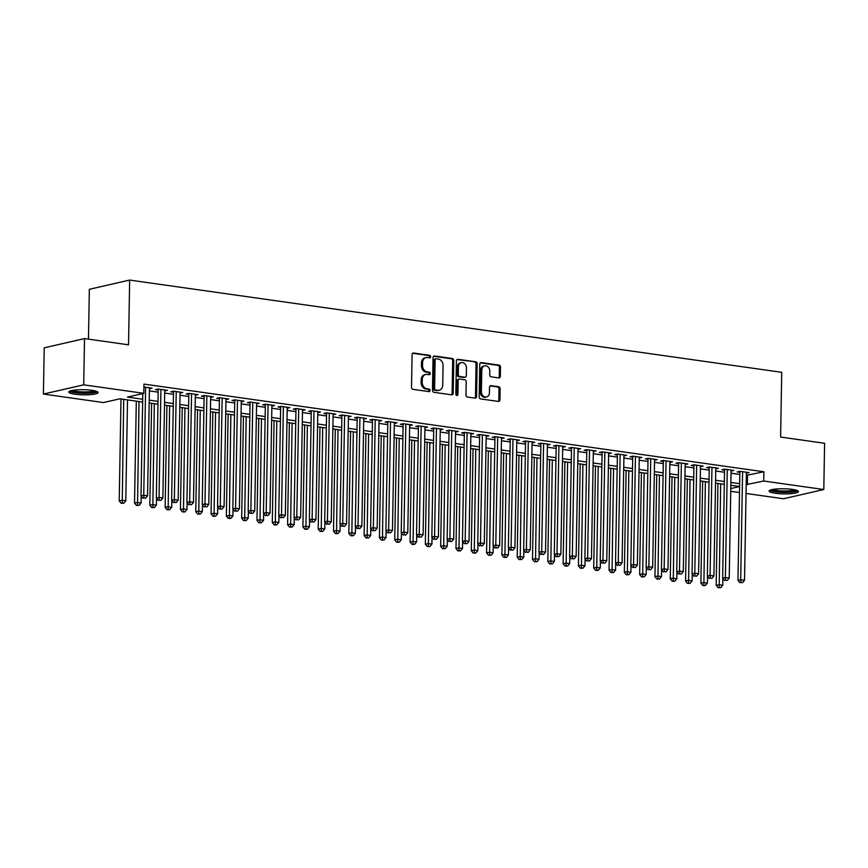 <?xml version="1.0" encoding="UTF-8"?>
<svg xmlns="http://www.w3.org/2000/svg" width="868" height="868" viewBox="0 0 868 868"><rect width="100%" height="100%" fill="white"/><g stroke="black" fill="none" stroke-linecap="round" stroke-linejoin="round"><path stroke-width="1.3" d="M430.604 356.705A1.291 1.042 77.1 0 0 429.573 355.283L413.613 353.026A1.844 1.486 77.1 0 0 412.083 354.632L411.508 387.312A1.844 1.486 77.1 0 0 412.984 389.341L428.944 391.609A1.291 1.042 77.1 0 0 428.987 389.059L426.926 388.766A5.902 4.741 77.1 0 1 422.217 382.278L422.26 379.555A5.902 4.741 77.1 0 1 425.754 374.477A5.902 4.741 77.1 0 1 427.175 374.423L429.237 374.716A1.291 1.042 77.1 0 0 429.28 372.177L427.219 371.884A5.902 4.741 77.1 0 1 422.51 365.395L422.564 362.672A5.902 4.741 77.1 0 1 426.047 357.594A5.902 4.741 77.1 0 1 427.468 357.54L429.53 357.833A1.291 1.042 77.1 0 0 430.604 356.705M429.215 357.79A1.291 1.042 77.1 0 0 428.488 355.533L412.669 353.298M428.629 391.555A1.291 1.042 77.1 0 0 427.902 389.309L425.83 389.016L426.926 388.766M428.922 374.672A1.291 1.042 77.1 0 0 428.195 372.426L426.123 372.133L427.219 371.884M775.232 493.274A14.658 2.561 1 0 1 769.081 491.071A14.658 2.561 1 0 1 777.044 488.934A14.658 2.561 1 0 1 792.234 489.378A14.658 2.561 1 0 1 798.386 491.581A14.658 2.561 1 0 1 790.433 493.718A14.658 2.561 1 0 1 775.232 493.274M74.963 394.213A14.658 2.561 1 0 1 68.8 392.01A14.658 2.561 1 0 1 76.764 389.873A14.658 2.561 1 0 1 91.954 390.318A14.658 2.561 1 0 1 98.117 392.52A14.658 2.561 1 0 1 90.153 394.658A14.658 2.561 1 0 1 74.963 394.213M498.807 377.916A1.844 1.486 77.1 0 0 500.337 376.311L500.5 367.142A1.844 1.486 77.1 0 0 499.024 365.113L481.295 362.607A1.844 1.486 77.1 0 0 479.765 364.213L479.201 396.893A1.844 1.486 77.1 0 0 480.666 398.922L498.395 401.428A1.844 1.486 77.1 0 0 499.925 399.822L500.12 388.745A1.844 1.486 77.1 0 0 498.655 386.716L491.06 385.652A1.844 1.486 77.1 0 0 489.53 387.247L489.433 392.748A4.937 3.971 77.1 0 1 486.514 396.98A4.937 3.971 77.1 0 1 481.393 391.609L481.773 370.094A4.937 3.971 77.1 0 1 484.691 365.851A4.937 3.971 77.1 0 1 489.812 371.222L489.747 374.813A1.844 1.486 77.1 0 0 491.223 376.842L498.807 377.916M142.656 402.047L119.827 398.824L103.476 402.557L43.4 394.061L44.203 347.818L84.522 338.585L128.529 344.813L129.657 280.071L781.721 372.307L780.592 437.049L824.6 443.277L823.797 489.53L783.479 498.753L746.035 493.458M84.522 338.585L83.719 384.839L143.795 393.334L127.455 397.077L142.699 399.237M746.35 475.349L763.873 471.78L143.958 384.09L143.795 393.334M763.873 471.78L763.71 481.024L823.797 489.53M453.769 360.535A1.844 1.486 77.1 0 0 452.304 358.506L434.575 355.999A1.844 1.486 77.1 0 0 433.045 357.594L432.47 390.285A1.844 1.486 77.1 0 0 433.935 392.314L451.664 394.821A1.844 1.486 77.1 0 0 453.204 393.215L453.769 360.535L452.684 360.784A1.844 1.486 77.1 0 0 451.208 358.755L433.62 356.26M457.935 359.298L475.664 361.804A1.844 1.486 77.1 0 1 477.14 363.833L476.565 396.524A1.844 1.486 77.1 0 1 475.035 398.119L467.44 397.056A1.844 1.486 77.1 0 1 465.975 395.027L466.203 381.768A1.844 1.486 77.1 0 0 464.738 379.739L459.704 379.023A1.844 1.486 77.1 0 0 458.163 380.629L457.924 394.43A1.291 1.042 77.1 0 1 455.819 394.137L456.405 360.904A1.844 1.486 77.1 0 1 457.935 359.298L457.089 359.493M149.426 388.788L152.128 388.17L143.904 386.998M164.736 390.947L167.437 390.329L158.247 389.038L155.524 389.656L158.204 390.036M180.045 393.117L182.736 392.499L173.557 391.197L170.833 391.826L173.513 392.195M195.354 395.276L198.045 394.658L188.866 393.367L186.143 393.985L188.823 394.365M210.653 397.446L213.354 396.828L204.175 395.526L201.441 396.155L204.121 396.535M225.962 399.606L228.664 398.998L219.474 397.696L216.75 398.314L219.43 398.694M241.271 401.776L243.962 401.157L234.783 399.855L232.06 400.484L234.74 400.864M256.581 403.945L259.272 403.327L250.093 402.025L247.369 402.644L250.049 403.023M271.89 406.105L274.581 405.486L265.402 404.184L262.668 404.814L265.348 405.193M287.189 408.275L289.89 407.656L280.7 406.354L277.977 406.973L280.657 407.352M302.498 410.434L305.2 409.815L296.01 408.524L293.286 409.143L295.966 409.522M317.807 412.604L320.498 411.985L311.319 410.683L308.596 411.313L311.276 411.692M333.117 414.763L335.808 414.144L326.628 412.853L323.905 413.472L326.574 413.852M348.415 416.933L351.117 416.314L341.927 415.012L339.204 415.642L341.884 416.022M363.725 419.092L366.426 418.484L357.236 417.183L354.513 417.801L357.193 418.181M379.034 421.262L381.725 420.644L372.546 419.342L369.822 419.971L372.502 420.351M394.343 423.432L397.034 422.814L387.855 421.512L385.132 422.13L387.801 422.51M409.642 425.591L412.343 424.973L403.153 423.682L400.43 424.3L403.11 424.68M424.951 427.761L427.653 427.143L418.463 425.841L415.739 426.47L418.419 426.839M440.26 429.92L442.951 429.302L433.772 428.011L431.049 428.629L433.729 429.009M455.57 432.09L458.261 431.472L449.081 430.17L446.358 430.799L449.027 431.179M470.868 434.25L473.57 433.642L464.38 432.34L461.657 432.958L464.337 433.338M486.178 436.42L488.879 435.801L479.689 434.499L476.966 435.128L479.646 435.508M501.487 438.59L504.178 437.971L494.999 436.669L492.275 437.288L494.955 437.667M516.796 440.749L519.487 440.13L510.308 438.839L507.585 439.458L510.254 439.837M532.095 442.919L534.796 442.3L525.607 440.998L522.883 441.628L525.563 441.996M547.404 445.078L550.106 444.459L540.916 443.168L538.193 443.787L540.872 444.166M562.714 447.248L565.404 446.629L556.225 445.327L553.502 445.957L556.182 446.336M578.023 449.407L580.714 448.789L571.535 447.497L568.811 448.116L571.48 448.496M593.321 451.577L596.023 450.959L586.833 449.657L584.11 450.286L586.79 450.666M608.631 453.736L611.332 453.129L602.142 451.827L599.419 452.445L602.099 452.825M623.94 455.906L626.631 455.288L617.452 453.986L614.728 454.615L617.408 454.995M639.249 458.076L641.94 457.458L632.761 456.156L630.038 456.774L632.707 457.154M654.548 460.235L657.25 459.617L648.06 458.326L645.336 458.944L648.016 459.324M669.857 462.405L672.559 461.787L663.369 460.485L660.646 461.114L663.326 461.494M685.167 464.564L687.857 463.946L678.678 462.655L675.955 463.273L678.635 463.653M700.476 466.734L703.167 466.116L693.988 464.814L691.264 465.443L693.933 465.823M715.774 468.894L718.476 468.286L709.286 466.984L706.563 467.602L709.243 467.982M731.084 471.064L733.785 470.445L724.596 469.143L721.872 469.772L724.552 470.152M149.394 390.904L158.171 392.152M164.703 393.074L173.47 394.311M180.012 395.233L188.779 396.481M195.311 397.403L204.088 398.64M210.62 399.573L219.398 400.81M225.93 401.732L234.696 402.969M241.239 403.902L250.006 405.139M256.537 406.061L265.315 407.309M271.847 408.231L280.624 409.468M287.156 410.39L295.923 411.638M302.465 412.56L311.232 413.797M317.764 414.72L326.542 415.967M333.073 416.89L341.851 418.126M348.383 419.06L357.149 420.296M363.692 421.219L372.459 422.466M378.99 423.389L387.768 424.626M394.3 425.548L403.077 426.796M409.609 427.718L418.387 428.955M424.919 429.877L433.685 431.125M440.217 432.047L448.995 433.284M455.526 434.217L464.304 435.454M470.836 436.376L479.613 437.624M486.145 438.546L494.912 439.783M501.444 440.705L510.221 441.953M516.753 442.875L525.531 444.112M532.062 445.034L540.84 446.282M547.372 447.204L556.138 448.441M562.67 449.374L571.448 450.611M577.98 451.534L586.757 452.77M593.289 453.704L602.066 454.94M608.598 455.863L617.365 457.111M623.897 458.033L632.674 459.27M639.206 460.192L647.984 461.44M654.515 462.362L663.293 463.599M669.825 464.521L678.592 465.769M685.123 466.691L693.901 467.928M700.433 468.861L709.21 470.098M715.742 471.02L724.52 472.268M731.051 473.19L739.818 474.427M746.393 473.234L749.084 472.615L739.905 471.313L737.182 471.932L739.861 472.311M129.657 280.071L89.339 289.294L88.471 339.149M43.4 394.061L83.719 384.839M739.503 492.536L730.737 491.288M739.612 486.492L730.834 485.255M724.303 484.333L715.536 483.085M708.993 482.163L700.226 480.926M693.695 480.004L684.917 478.756M678.385 477.834L669.608 476.597M663.076 475.664L654.309 474.427M647.767 473.505L639 472.257M632.468 471.335L623.691 470.098M617.159 469.176L608.381 467.928M601.85 467.006L593.083 465.769M586.54 464.847L577.773 463.599M571.242 462.677L562.464 461.44M555.932 460.507L547.155 459.27M540.623 458.347L531.845 457.111M525.314 456.177L516.547 454.94M510.015 454.018L501.237 452.77M494.706 451.848L485.928 450.611M479.396 449.689L470.619 448.441M464.087 447.519L455.32 446.282M448.789 445.36L440.011 444.112M433.479 443.19L424.702 441.953M418.17 441.02L409.392 439.783M402.861 438.861L394.094 437.613M387.562 436.691L378.784 435.454M372.253 434.532L363.475 433.284M356.943 432.362L348.166 431.125M341.634 430.202L332.867 428.955M326.335 428.032L317.558 426.796M311.026 425.863L302.248 424.626M295.717 423.703L286.939 422.466M280.407 421.533L271.641 420.296M265.109 419.374L256.331 418.126M249.8 417.204L241.022 415.967M234.49 415.045L225.713 413.797M219.181 412.875L210.414 411.638M203.882 410.716L195.105 409.468M188.573 408.546L179.795 407.309M173.264 406.376L164.486 405.139M157.954 404.217L149.188 402.969M730.78 488.565L739.612 486.547M746.198 484.604L763.71 481.024M149.231 400.159L158.009 401.396M164.54 402.318L173.318 403.566M179.85 404.488L188.616 405.725M195.148 406.647L203.926 407.895M210.457 408.817L219.235 410.054M225.767 410.987L234.544 412.224M241.076 413.146L249.843 414.394M256.375 415.316L265.152 416.553M271.684 417.475L280.462 418.723M286.993 419.645L295.771 420.882M302.303 421.805L311.07 423.052M317.601 423.975L326.379 425.211M332.911 426.145L341.688 427.381M348.22 428.304L356.998 429.541M363.529 430.474L372.296 431.711M378.828 432.633L387.605 433.881M394.137 434.803L402.915 436.04M409.446 436.962L418.224 438.21M424.756 439.132L433.523 440.369M440.065 441.291L448.832 442.539M455.364 443.461L464.141 444.698M470.673 445.631L479.451 446.868M485.982 447.79L494.749 449.038M501.292 449.96L510.058 451.197M516.59 452.119L525.368 453.367M531.9 454.289L540.677 455.526M547.209 456.449L555.976 457.696M562.518 458.619L571.285 459.856M577.817 460.789L586.594 462.026M593.126 462.948L601.904 464.196M608.435 465.118L617.202 466.355M623.745 467.277L632.512 468.525M639.043 469.447L647.821 470.684M654.353 471.606L663.13 472.854M669.662 473.776L678.429 475.013M684.971 475.946L693.738 477.183M700.27 478.105L709.048 479.342M715.579 480.275L724.357 481.512M730.889 482.434L739.655 483.682M747.532 475.523L747.37 484.767M426.047 357.594L424.962 357.844A5.902 4.741 77.1 0 0 421.468 362.922L422.564 362.672M426.123 372.133A5.902 4.741 77.1 0 1 421.425 365.645L421.468 362.922M425.754 374.477L424.669 374.726A5.902 4.741 77.1 0 0 421.175 379.804L422.26 379.555M425.83 389.016A5.902 4.741 77.1 0 1 421.132 382.528L421.175 379.804M451.534 394.799A1.844 1.486 77.1 0 0 452.109 393.464L452.684 360.784M436.181 358.766A1.291 1.042 77.1 0 0 435.107 359.894L434.608 388.582A1.291 1.042 77.1 0 0 435.638 390.003L437.819 390.307A5.902 4.741 77.1 0 0 439.23 390.253A5.902 4.741 77.1 0 0 442.723 385.175L443.071 365.569A5.902 4.741 77.1 0 0 438.362 359.081L436.181 358.766M435.096 359.016A1.291 1.042 77.1 0 0 434.022 360.144L435.107 359.894M439.23 390.253L438.145 390.502A5.902 4.741 77.1 0 1 436.723 390.557L434.542 390.253A1.291 1.042 77.1 0 1 433.523 388.831L434.022 360.144M456.991 359.569L475.664 361.804M474.894 398.108A1.844 1.486 77.1 0 0 475.48 396.774L476.044 364.083A1.844 1.486 77.1 0 0 474.579 362.054M458.608 379.273A1.844 1.486 77.1 0 0 457.078 380.878L456.839 394.68L457.924 394.43M456.568 395.472A1.291 1.042 77.1 0 0 456.839 394.68M466.441 368.01A4.937 3.971 77.1 0 0 461.331 362.629A4.937 3.971 77.1 0 0 458.412 366.871L458.271 374.455A1.844 1.486 77.1 0 0 459.747 376.484L464.781 377.2A1.844 1.486 77.1 0 0 466.311 375.594L466.441 368.01M461.331 362.629L460.235 362.878A4.937 3.971 77.1 0 0 457.317 367.121L458.412 366.871M465.226 377.179L464.13 377.428A1.844 1.486 77.1 0 1 463.686 377.45L458.651 376.734A1.844 1.486 77.1 0 1 457.186 374.705L457.317 367.121M484.691 365.851L483.606 366.101A4.937 3.971 77.1 0 0 480.688 370.343L481.773 370.094M486.514 396.98L485.429 397.229A4.937 3.971 77.1 0 1 480.308 391.859L480.688 370.343M498.254 401.407A1.844 1.486 77.1 0 0 498.84 400.072L499.035 388.994A1.844 1.486 77.1 0 0 497.559 386.965L490.116 385.913M498.666 377.895A1.844 1.486 77.1 0 0 499.252 376.56L499.415 367.392A1.844 1.486 77.1 0 0 497.939 365.363L480.351 362.878M120.999 398.987L119.22 500.89L121.943 500.272L125.773 500.803L127.531 399.909M123.701 399.367L122.236 503.017L121.14 503.266L123.766 503.234L122.236 503.017M125.773 500.803L123.766 503.234M121.14 503.266L119.22 500.89M142.797 393.562L141.017 495.899L143.741 495.281L145.618 387.247M144.023 498.037L145.553 498.254L144.023 498.037L143.741 495.281L147.56 495.823L149.448 387.79M141.017 495.899L142.938 498.286M145.553 498.254L147.56 495.823M96.12 391.186A12.684 2.213 1 0 1 88.807 392.889A12.684 2.213 1 0 1 76.124 392.466A12.684 2.213 1 0 1 70.84 390.741M72.478 390.383A11.74 2.051 -179 0 0 76.688 391.414A11.74 2.051 -179 0 0 94.493 390.763M69.483 391.251A14.561 2.55 -179 0 0 75.039 392.716A14.561 2.55 -179 0 0 97.455 391.739M796.401 490.246A12.684 2.213 1 0 1 796.39 490.268A12.684 2.213 1 0 1 783.663 492.058A12.684 2.213 1 0 1 771.12 489.812M769.764 490.311A14.561 2.55 -179 0 0 783.717 492.395A14.561 2.55 -179 0 0 797.735 490.8M772.759 489.444A11.74 2.051 -179 0 0 783.739 490.973A11.74 2.051 -179 0 0 794.773 489.823M136.309 401.157L134.529 503.06L137.252 502.431L141.083 502.973L141.202 496.127M139.01 401.537L137.545 505.187L136.45 505.436L139.075 505.404L137.545 505.187M141.083 502.973L139.075 505.404M136.45 505.436L134.529 503.06M151.618 403.316L149.838 505.219L152.562 504.601L156.381 505.143L156.5 498.297M154.32 403.696L152.844 507.357L151.759 507.606L154.374 507.574L152.844 507.357M156.381 505.143L154.374 507.574M151.759 507.606L149.838 505.219M166.916 405.486L165.137 507.389L167.86 506.76L171.69 507.303L171.81 500.467M169.629 405.866L168.153 509.516L167.068 509.766L169.683 509.733L168.153 509.516M171.69 507.303L169.683 509.733M167.068 509.766L165.137 507.389M182.226 407.645L180.446 509.549L183.17 508.93L187 509.473L187.119 502.626M184.927 408.036L183.463 511.686L182.367 511.936L184.993 511.903L183.463 511.686M187 509.473L184.993 511.903M182.367 511.936L180.446 509.549M158.226 389.038L156.316 498.069L159.039 497.44L160.927 389.406M159.332 500.196L160.862 500.413L159.332 500.196L159.039 497.44L162.869 497.982L164.757 389.949M156.316 498.069L158.247 500.445M160.862 500.413L162.869 497.982M173.524 391.208L171.625 500.239L174.349 499.61L176.237 391.576M174.642 502.366L176.171 502.583L174.642 502.366L174.349 499.61L178.179 500.152L180.067 392.119M171.625 500.239L173.546 502.615M176.171 502.583L178.179 500.152M188.833 393.367L186.935 502.398L189.658 501.78L191.546 393.746M189.94 504.525L191.481 504.742L189.94 504.525L189.658 501.78L193.488 502.322L195.365 394.278M186.935 502.398L188.855 504.775M191.481 504.742L193.488 502.322M204.143 395.537L202.244 504.568L204.967 503.939L206.844 395.906M205.249 506.695L206.779 506.912L205.249 506.695L204.967 503.939L208.787 504.482L210.674 396.448M202.244 504.568L204.164 506.945M206.779 506.912L208.787 504.482M197.535 409.815L195.756 511.719L198.479 511.089L202.309 511.632L202.428 504.796M200.237 410.195L198.772 513.845L197.676 514.095L200.302 514.062L198.772 513.845M202.309 511.632L200.302 514.062M197.676 514.095L195.756 511.719M219.452 397.696L217.542 506.728L220.266 506.109L222.154 398.076M220.559 508.865L222.089 509.082L220.559 508.865L220.266 506.109L224.096 506.652L225.984 398.618M217.542 506.728L219.474 509.115M222.089 509.082L224.096 506.652M212.844 411.974L211.065 513.878L213.788 513.259L217.608 513.802L217.727 506.955M215.546 412.365L214.071 516.015L212.986 516.265L215.6 516.232L214.071 516.015M217.608 513.802L215.6 516.232M212.986 516.265L211.065 513.878M234.751 399.866L232.852 508.898L235.575 508.268L237.463 400.235M235.868 511.024L237.398 511.241L235.868 511.024L235.575 508.268L239.405 508.811L241.293 400.777M232.852 508.898L234.772 511.274M237.398 511.241L239.405 508.811M228.143 414.144L226.364 516.048L229.087 515.429L232.917 515.961L233.036 509.125M230.855 414.524L229.38 518.174L228.295 518.424L230.91 518.391L229.38 518.174M232.917 515.961L230.91 518.391M228.295 518.424L226.364 516.048M250.06 402.025L248.161 511.057L250.885 510.438L252.772 402.405M251.167 513.194L252.707 513.411L251.167 513.194L250.885 510.438L254.715 510.981L256.592 402.947M248.161 511.057L250.082 513.444M252.707 513.411L254.715 510.981M243.452 416.304L241.673 518.218L244.396 517.588L248.226 518.131L248.346 511.285M246.154 416.694L244.689 520.344L243.593 520.594L246.219 520.561L244.689 520.344M248.226 518.131L246.219 520.561M243.593 520.594L241.673 518.218M265.369 404.195L263.471 513.227L266.194 512.597L268.071 404.564M266.476 515.353L268.006 515.57L266.476 515.353L266.194 512.597L270.013 513.14L271.901 405.106M263.471 513.227L265.391 515.603M268.006 515.57L270.013 513.14M258.762 418.474L256.982 520.377L259.706 519.758L263.536 520.301L263.655 513.455M261.463 418.853L259.999 522.514L258.903 522.753L261.528 522.72L259.999 522.514M263.536 520.301L261.528 522.72M258.903 522.753L256.982 520.377M280.679 406.365L278.769 515.386L281.492 514.767L283.38 406.734M281.785 517.523L283.315 517.74L281.785 517.523L281.492 514.767L285.322 515.31L287.21 407.276M278.769 515.386L280.7 517.773M283.315 517.74L285.322 515.31M274.071 420.644L272.292 522.547L275.015 521.918L278.834 522.46L278.954 515.625M276.773 421.023L275.297 524.673L274.212 524.923L276.827 524.89L275.297 524.673M278.834 522.46L276.827 524.89M274.212 524.923L272.292 522.547M295.977 408.524L294.078 517.556L296.802 516.937L298.69 408.904M297.095 519.682L298.625 519.899L297.095 519.682L296.802 516.937L300.632 517.469L302.52 409.436M294.078 517.556L295.999 519.932M298.625 519.899L300.632 517.469M289.369 422.803L287.59 524.706L290.313 524.088L294.144 524.63L294.263 517.784M292.082 423.183L290.606 526.843L289.521 527.093L292.136 527.06L290.606 526.843M294.144 524.63L292.136 527.06M289.521 527.093L287.59 524.706M311.286 410.694L309.388 519.726L312.111 519.097L313.999 411.063M312.404 521.852L313.934 522.069L312.404 521.852L312.111 519.097L315.941 519.639L317.818 411.606M309.388 519.726L311.308 522.102M313.934 522.069L315.941 519.639M304.679 424.973L302.899 526.876L305.623 526.247L309.453 526.789L309.572 519.954M307.38 425.353L305.916 529.003L304.82 529.252L307.446 529.22L305.916 529.003M309.453 526.789L307.446 529.22M304.82 529.252L302.899 526.876M326.596 412.853L324.697 521.885L327.42 521.267L329.298 413.233M327.703 524.022L329.232 524.239L327.703 524.022L327.42 521.267L331.24 521.809L333.128 413.776M324.697 521.885L326.618 524.272M329.232 524.239L331.24 521.809M319.988 427.132L318.209 529.035L320.932 528.417L324.762 528.959L324.882 522.113M322.69 427.523L321.225 531.173L320.129 531.422L322.755 531.39L321.225 531.173M324.762 528.959L322.755 531.39M320.129 531.422L318.209 529.035M341.905 415.023L339.996 524.055L342.719 523.426L344.607 415.392M343.012 526.182L344.542 526.399L343.012 526.182L342.719 523.426L346.549 523.968L348.437 415.935M339.996 524.055L341.927 526.431M344.542 526.399L346.549 523.968M335.298 429.302L333.518 531.205L336.241 530.576L340.061 531.118L340.18 524.283M337.999 429.682L336.524 533.332L335.439 533.581L338.053 533.549L336.524 533.332M340.061 531.118L338.053 533.549M335.439 533.581L333.518 531.205M357.204 417.183L355.305 526.214L358.028 525.596L359.916 417.562M358.321 528.352L359.851 528.569L358.321 528.352L358.028 525.596L361.858 526.138L363.746 418.105M355.305 526.214L357.225 528.601M359.851 528.569L361.858 526.138M350.596 431.461L348.817 533.375L351.54 532.746L355.37 533.288L355.489 526.442M353.309 431.852L351.833 535.502L350.748 535.751L353.363 535.719L351.833 535.502M355.37 533.288L353.363 535.719M350.748 535.751L348.817 533.375M372.513 419.352L370.614 528.384L373.338 527.755L375.226 419.721M373.631 530.511L375.16 530.728L373.631 530.511L373.338 527.755L377.168 528.297L379.045 420.264M370.614 528.384L372.535 530.76M375.16 530.728L377.168 528.297M365.905 433.631L364.126 535.534L366.849 534.916L370.679 535.458L370.799 528.612M368.618 434.011L367.142 537.661L366.046 537.91L368.672 537.878L367.142 537.661M370.679 535.458L368.672 537.878M366.046 537.91L364.126 535.534M387.822 421.522L385.924 530.543L388.647 529.925L390.524 421.891M388.929 532.681L390.459 532.898L388.929 532.681L388.647 529.925L392.466 530.467L394.354 422.434M385.924 530.543L387.844 532.93M390.459 532.898L392.466 530.467M381.215 435.801L379.435 537.704L382.159 537.075L385.989 537.617L386.108 530.782M383.916 436.181L382.452 539.831L381.356 540.08L383.981 540.048L382.452 539.831M385.989 537.617L383.981 540.048M381.356 540.08L379.435 537.704M403.132 423.682L401.222 532.713L403.945 532.095L405.833 424.051M404.238 534.84L405.768 535.057L404.238 534.84L403.945 532.095L407.776 532.626L409.663 424.593M401.222 532.713L403.153 535.089M405.768 535.057L407.776 532.626M396.524 437.96L394.745 539.863L397.468 539.245L401.287 539.788L401.407 532.941M399.226 438.34L397.75 542.001L396.665 542.25L399.28 542.218L397.75 542.001M401.287 539.788L399.28 542.218M396.665 542.25L394.745 539.863M418.441 425.852L416.531 534.883L419.255 534.254L421.143 426.221M419.548 537.01L421.078 537.227L419.548 537.01L419.255 534.254L423.085 534.796L424.973 426.763M416.531 534.883L418.452 537.259M421.078 537.227L423.085 534.796M411.823 440.13L410.043 542.033L412.767 541.404L416.597 541.947L416.716 535.111M414.535 440.51L413.059 544.16L411.974 544.41L414.589 544.377L413.059 544.16M416.597 541.947L414.589 544.377M411.974 544.41L410.043 542.033M433.74 428.011L431.841 537.042L434.564 536.424L436.452 428.391M434.857 539.18L436.387 539.386L434.857 539.18L434.564 536.424L438.394 536.966L440.271 428.922M431.841 537.042L433.761 539.419M436.387 539.386L438.394 536.966M427.132 442.289L425.353 544.193L428.076 543.574L431.906 544.117L432.025 537.27M429.844 442.68L428.369 546.33L427.273 546.58L429.899 546.547L428.369 546.33M431.906 544.117L429.899 546.547M427.273 546.58L425.353 544.193M449.049 430.181L447.15 539.212L449.874 538.583L451.751 430.55M450.156 541.339L451.685 541.556L450.156 541.339L449.874 538.583L453.693 539.126L455.581 431.092M447.15 539.212L449.071 541.589M451.685 541.556L453.693 539.126M442.441 444.459L440.662 546.363L443.385 545.733L447.215 546.276L447.335 539.44M445.143 444.839L443.678 548.489L442.582 548.739L445.208 548.706L443.678 548.489M447.215 546.276L445.208 548.706M442.582 548.739L440.662 546.363M464.358 432.34L462.449 541.372L465.172 540.753L467.06 432.72M465.465 543.509L466.995 543.726L465.465 543.509L465.172 540.753L469.002 541.296L470.89 433.262M462.449 541.372L464.38 543.759M466.995 543.726L469.002 541.296M457.751 446.619L455.971 548.522L458.695 547.903L462.514 548.446L462.633 541.599M460.452 447.009L458.977 550.659L457.892 550.909L460.507 550.876L458.977 550.659M462.514 548.446L460.507 550.876M457.892 550.909L455.971 548.522M479.668 434.51L477.758 543.542L480.481 542.912L482.369 434.879M480.774 545.668L482.304 545.885L480.774 545.668L480.481 542.912L484.311 543.455L486.199 435.421M477.758 543.542L479.678 545.918M482.304 545.885L484.311 543.455M473.049 448.789L471.27 550.692L473.993 550.073L477.823 550.605L477.942 543.769M475.762 449.168L474.286 552.818L473.201 553.068L475.816 553.035L474.286 552.818M477.823 550.605L475.816 553.035M473.201 553.068L471.27 550.692M494.966 436.68L493.067 545.701L495.791 545.082L497.679 437.049M496.084 547.838L497.614 548.055L496.084 547.838L495.791 545.082L499.621 545.625L501.498 437.591M493.067 545.701L494.988 548.088M497.614 548.055L499.621 545.625M488.358 450.959L486.579 552.862L489.302 552.232L493.132 552.775L493.252 545.929M491.071 451.338L489.595 554.988L488.5 555.238L491.125 555.205L489.595 554.988M493.132 552.775L491.125 555.205M488.5 555.238L486.579 552.862M510.276 438.839L508.377 547.871L511.1 547.241L512.977 439.208M511.382 549.997L512.912 550.214L511.382 549.997L511.1 547.241L514.919 547.784L516.807 439.75M508.377 547.871L510.297 550.247M512.912 550.214L514.919 547.784M503.668 453.118L501.888 555.021L504.612 554.402L508.442 554.945L508.561 548.099M506.369 453.497L504.905 557.158L503.809 557.408L506.435 557.375L504.905 557.158M508.442 554.945L506.435 557.375M503.809 557.408L501.888 555.021M525.585 441.009L523.675 550.041L526.399 549.411L528.286 441.378M526.692 552.167L528.221 552.384L526.692 552.167L526.399 549.411L530.229 549.954L532.117 441.921M523.675 550.041L525.607 552.417M528.221 552.384L530.229 549.954M518.977 455.288L517.198 557.191L519.921 556.562L523.74 557.104L523.86 550.269M521.679 455.667L520.203 559.317L519.118 559.567L521.733 559.534L520.203 559.317M523.74 557.104L521.733 559.534M519.118 559.567L517.198 557.191M540.894 443.168L538.985 552.2L541.708 551.581L543.596 443.548M542.001 554.327L543.531 554.543L542.001 554.327L541.708 551.581L545.538 552.124L547.426 444.08M538.985 552.2L540.905 554.576M543.531 554.543L545.538 552.124M534.276 457.447L532.496 559.35L535.22 558.732L539.05 559.274L539.169 552.428M536.988 457.827L535.513 561.487L534.428 561.737L537.042 561.705L535.513 561.487M539.05 559.274L537.042 561.705M534.428 561.737L532.496 559.35M556.193 445.338L554.294 554.37L557.017 553.741L558.905 445.707M557.31 556.496L558.84 556.713L557.31 556.496L557.017 553.741L560.847 554.283L562.724 446.25M554.294 554.37L556.214 556.746M558.84 556.713L560.847 554.283M549.585 459.617L547.806 561.52L550.529 560.891L554.359 561.433L554.478 554.598M552.298 459.997L550.822 563.647L549.726 563.896L552.352 563.864L550.822 563.647M554.359 561.433L552.352 563.864M549.726 563.896L547.806 561.52M571.502 447.497L569.603 556.529L572.327 555.911L574.215 447.877M572.609 558.666L574.139 558.884L572.609 558.666L572.327 555.911L576.146 556.453L578.034 448.42M569.603 556.529L571.524 558.916M574.139 558.884L576.146 556.453M564.894 461.776L563.115 563.679L565.838 563.061L569.668 563.603L569.788 556.757M567.596 462.167L566.131 565.817L565.035 566.066L567.661 566.034L566.131 565.817M569.668 563.603L567.661 566.034M565.035 566.066L563.115 563.679M586.811 449.667L584.902 558.699L587.625 558.07L589.513 450.036M587.918 560.826L589.448 561.043L587.918 560.826L587.625 558.07L591.455 558.612L593.343 450.579M584.902 558.699L586.833 561.075M589.448 561.043L591.455 558.612M580.204 463.946L578.424 565.849L581.148 565.231L584.967 565.762L585.086 558.927M582.905 464.326L581.43 567.976L580.345 568.225L582.96 568.193L581.43 567.976M584.967 565.762L582.96 568.193M580.345 568.225L578.424 565.849M602.121 451.827L600.211 560.858L602.935 560.24L604.822 452.206M603.227 562.996L604.757 563.213L603.227 562.996L602.935 560.24L606.765 560.782L608.652 452.749M600.211 560.858L602.132 563.245M604.757 563.213L606.765 560.782M595.502 466.105L593.723 568.019L596.457 567.39L600.276 567.932L600.396 561.086M598.215 466.496L596.739 570.146L595.654 570.395L598.269 570.363L596.739 570.146M600.276 567.932L598.269 570.363M595.654 570.395L593.723 568.019M617.419 453.997L615.52 563.028L618.244 562.399L620.132 454.365M618.537 565.155L620.067 565.372L618.537 565.155L618.244 562.399L622.074 562.941L623.951 454.908M615.52 563.028L617.441 565.404M620.067 565.372L622.074 562.941M610.812 468.275L609.032 570.178L611.756 569.56L615.586 570.102L615.705 563.256M613.524 468.655L612.048 572.316L610.953 572.555L613.578 572.522L612.048 572.316M615.586 570.102L613.578 572.522M610.953 572.555L609.032 570.178M632.729 456.167L630.83 565.187L633.553 564.569L635.441 456.535M633.835 567.325L635.365 567.542L633.835 567.325L633.553 564.569L637.372 565.111L639.26 457.078M630.83 565.187L632.75 567.574M635.365 567.542L637.372 565.111M626.121 470.445L624.342 572.348L627.065 571.719L630.895 572.262L631.014 565.426M628.823 470.825L627.358 574.475L626.262 574.725L628.888 574.692L627.358 574.475M630.895 572.262L628.888 574.692M626.262 574.725L624.342 572.348M648.038 458.326L646.128 567.357L648.852 566.739L650.74 458.705M649.145 569.484L650.675 569.701L649.145 569.484L648.852 566.739L652.682 567.271L654.57 459.237M646.128 567.357L648.06 569.734M650.675 569.701L652.682 567.271M641.43 472.604L639.651 574.507L642.374 573.889L646.193 574.432L646.313 567.585M644.132 472.984L642.656 576.645L641.571 576.894L644.186 576.862L642.656 576.645M646.193 574.432L644.186 576.862M641.571 576.894L639.651 574.507M663.347 460.496L661.438 569.527L664.161 568.898L666.049 460.865M664.454 571.654L665.984 571.871L664.454 571.654L664.161 568.898L667.991 569.441L669.879 461.407M661.438 569.527L663.358 571.904M665.984 571.871L667.991 569.441M656.729 474.774L654.949 576.678L657.684 576.048L661.503 576.591L661.622 569.755M659.441 475.154L657.966 578.804L656.881 579.054L659.496 579.021L657.966 578.804M661.503 576.591L659.496 579.021M656.881 579.054L654.949 576.678M678.646 462.655L676.747 571.686L679.47 571.068L681.358 463.035M679.763 573.824L681.293 574.041L679.763 573.824L679.47 571.068L683.3 571.611L685.178 463.577M676.747 571.686L678.668 574.073M681.293 574.041L683.3 571.611M672.038 476.933L670.259 578.837L672.982 578.218L676.812 578.761L676.931 571.914M674.751 477.324L673.275 580.974L672.179 581.224L674.805 581.191L673.275 580.974M676.812 578.761L674.805 581.191M672.179 581.224L670.259 578.837M693.955 464.825L692.056 573.856L694.78 573.227L696.668 465.194M695.062 575.983L696.592 576.2L695.062 575.983L694.78 573.227L698.599 573.77L700.487 465.736M692.056 573.856L693.977 576.233M696.592 576.2L698.599 573.77M687.347 479.103L685.568 581.007L688.291 580.377L692.121 580.92L692.241 574.084M690.049 479.483L688.584 583.133L687.489 583.383L690.114 583.35L688.584 583.133M692.121 580.92L690.114 583.35M687.489 583.383L685.568 581.007M709.264 466.984L707.355 576.016L710.078 575.397L711.966 467.364M710.371 578.153L711.901 578.37L710.371 578.153L710.078 575.397L713.908 575.94L715.796 467.906M707.355 576.016L709.286 578.403M711.901 578.37L713.908 575.94M702.657 481.263L700.877 583.177L703.601 582.547L707.42 583.09L707.539 576.244M705.359 481.653L703.883 585.303L702.798 585.553L705.413 585.52L703.883 585.303M707.42 583.09L705.413 585.52M702.798 585.553L700.877 583.177M724.574 469.154L722.664 578.186L725.388 577.556L727.275 469.523M725.681 580.312L727.21 580.529L725.681 580.312L725.388 577.556L729.218 578.099L731.106 470.065M722.664 578.186L724.585 580.562M727.21 580.529L729.218 578.099M717.955 483.433L716.176 585.336L718.91 584.717L722.729 585.26L722.849 578.413M720.668 483.812L719.192 587.462L718.107 587.712L720.722 587.679L719.192 587.462M722.729 585.26L720.722 587.679M718.107 587.712L716.176 585.336M739.872 471.324L737.974 580.345L740.697 579.726L742.585 471.693M740.99 582.482L742.52 582.699L740.99 582.482L740.697 579.726L744.527 580.269L746.404 472.235M737.974 580.345L739.894 582.732M742.52 582.699L744.527 580.269M428.488 355.533L429.573 355.283M427.902 389.309L428.987 389.059M428.195 372.426L429.28 372.177M421.425 365.645L422.51 365.395M421.132 382.528L422.217 382.278M412.767 353.222L413.613 353.026M452.109 393.464L453.204 393.215M433.729 356.195L434.575 355.999M451.208 358.755L452.304 358.506M433.523 388.831L434.608 388.582M434.542 390.253L435.638 390.003M436.723 390.557L437.819 390.307M476.044 364.083L477.14 363.833M475.48 396.774L476.565 396.524M457.078 380.878L458.163 380.629M457.186 374.705L458.271 374.455M458.651 376.734L459.747 376.484M463.686 377.45L464.781 377.2M480.308 391.859L481.393 391.609M490.214 385.837L491.06 385.652M497.559 386.965L498.655 386.716M499.035 388.994L500.12 388.745M498.84 400.072L499.925 399.822M480.449 362.802L481.295 362.607M497.939 365.363L499.024 365.113M499.415 367.392L500.5 367.142M499.252 376.56L500.337 376.311M434.781 359.037L435.877 358.788M458.174 379.294L459.259 379.045"/></g></svg>
